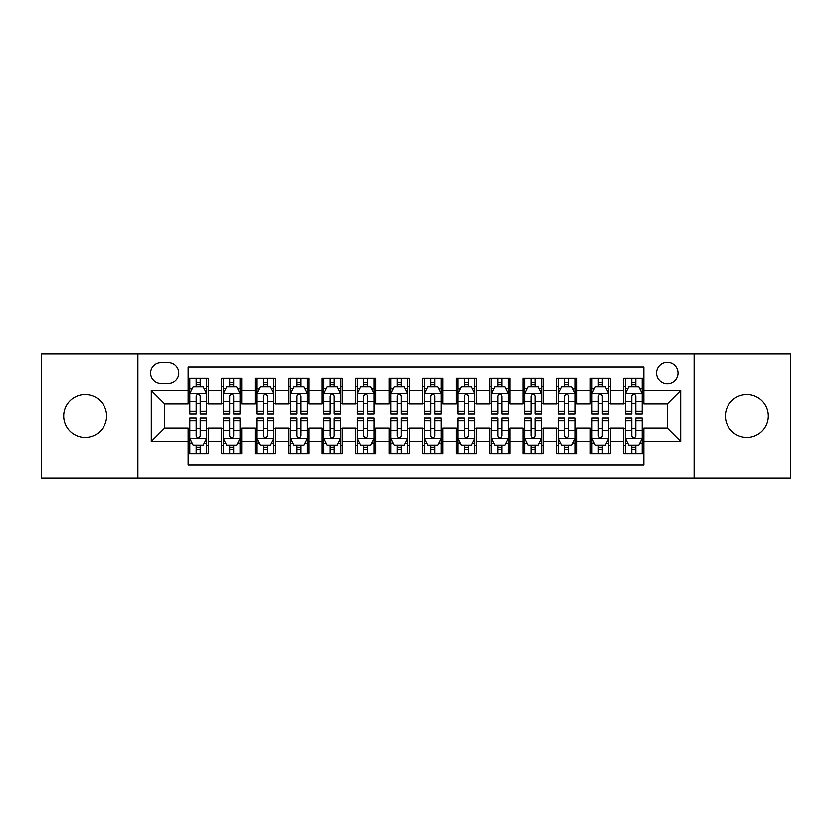 <?xml version="1.0" encoding="UTF-8"?>
<svg xmlns="http://www.w3.org/2000/svg" width="832" height="832" viewBox="0 0 832 832"><rect width="100%" height="100%" fill="white"/><g stroke="black" fill="none" stroke-linecap="round" stroke-linejoin="round"><path stroke-width="1.25" d="M746.845 394.555A21.445 21.445 0 0 0 725.4 416A21.445 21.445 0 0 0 746.845 437.445A21.445 21.445 0 0 0 768.29 416A21.445 21.445 0 0 0 746.845 394.555M85.155 394.555A21.445 21.445 0 0 0 63.71 416A21.445 21.445 0 0 0 85.155 437.445A21.445 21.445 0 0 0 106.6 416A21.445 21.445 0 0 0 85.155 394.555M667.274 362.398A10.722 10.722 0 0 0 656.552 373.121A10.722 10.722 0 0 0 667.274 383.833A10.722 10.722 0 0 0 677.997 373.121A10.722 10.722 0 0 0 667.274 362.398M694.075 477.984L790.4 477.984L790.4 354.016L694.075 354.016L694.075 477.984L137.925 477.984L137.925 354.016L41.6 354.016L41.6 477.984L137.925 477.984M643.822 378.31L623.719 378.31L623.719 390.541L610.324 390.541L610.324 403.936L623.719 403.936L623.719 390.541M610.324 390.541L610.324 378.31L590.221 378.31L590.221 390.541L576.815 390.541L576.815 403.936L590.221 403.936L590.221 390.541M576.815 390.541L576.815 378.31L556.712 378.31L556.712 390.541L543.317 390.541L543.317 403.936L556.712 403.936L556.712 390.541M543.317 390.541L543.317 378.31L523.214 378.31L523.214 390.541L509.808 390.541L509.808 403.936L523.214 403.936L523.214 390.541M509.808 390.541L509.808 378.31L489.705 378.31L489.705 390.541L476.31 390.541L476.31 403.936L489.705 403.936L489.705 390.541M476.31 390.541L476.31 378.31L456.206 378.31L456.206 390.541L442.801 390.541L442.801 403.936L456.206 403.936L456.206 390.541M442.801 390.541L442.801 378.31L422.698 378.31L422.698 390.541L409.302 390.541L409.302 403.936L422.698 403.936L422.698 390.541M409.302 390.541L409.302 378.31L389.199 378.31L389.199 390.541L375.794 390.541L375.794 403.936L389.199 403.936L389.199 390.541M375.794 390.541L375.794 378.31L355.69 378.31L355.69 390.541L342.295 390.541L342.295 403.936L355.69 403.936L355.69 390.541M342.295 390.541L342.295 378.31L322.192 378.31L322.192 390.541L308.786 390.541L308.786 403.936L322.192 403.936L322.192 390.541M308.786 390.541L308.786 378.31L288.683 378.31L288.683 390.541L275.288 390.541L275.288 403.936L288.683 403.936L288.683 390.541M275.288 390.541L275.288 378.31L255.185 378.31L255.185 390.541L241.779 390.541L241.779 403.936L255.185 403.936L255.185 390.541M241.779 390.541L241.779 378.31L221.676 378.31L221.676 403.936L208.281 403.936L208.281 378.31L188.178 378.31M188.178 453.69L208.281 453.69L208.281 428.064L221.676 428.064L221.676 453.69L241.779 453.69L241.779 428.064L255.185 428.064L255.185 441.459L241.779 441.459M255.185 441.459L255.185 453.69L275.288 453.69L275.288 428.064L288.683 428.064L288.683 441.459L275.288 441.459M288.683 441.459L288.683 453.69L308.786 453.69L308.786 428.064L322.192 428.064L322.192 441.459L308.786 441.459M322.192 441.459L322.192 453.69L342.295 453.69L342.295 428.064L355.69 428.064L355.69 441.459L342.295 441.459M355.69 441.459L355.69 453.69L375.794 453.69L375.794 428.064L389.199 428.064L389.199 441.459L375.794 441.459M389.199 441.459L389.199 453.69L409.302 453.69L409.302 428.064L422.698 428.064L422.698 441.459L409.302 441.459M422.698 441.459L422.698 453.69L442.801 453.69L442.801 428.064L456.206 428.064L456.206 441.459L442.801 441.459M456.206 441.459L456.206 453.69L476.31 453.69L476.31 428.064L489.705 428.064L489.705 441.459L476.31 441.459M489.705 441.459L489.705 453.69L509.808 453.69L509.808 428.064L523.214 428.064L523.214 441.459L509.808 441.459M523.214 441.459L523.214 453.69L543.317 453.69L543.317 428.064L556.712 428.064L556.712 441.459L543.317 441.459M556.712 441.459L556.712 453.69L576.815 453.69L576.815 428.064L590.221 428.064L590.221 441.459L576.815 441.459M590.221 441.459L590.221 453.69L610.324 453.69L610.324 428.064L623.719 428.064L623.719 441.459L610.324 441.459M161.044 383.5L168.407 383.5A10.39 10.39 0 0 0 178.797 373.121A10.39 10.39 0 0 0 168.407 362.731L161.044 362.731A10.39 10.39 0 0 0 150.654 373.121A10.39 10.39 0 0 0 161.044 383.5M694.075 354.016L137.925 354.016M643.822 390.541L643.822 367.089L188.178 367.089L188.178 403.936L164.726 403.936L164.726 428.064L188.178 428.064L188.178 464.911L643.822 464.911L643.822 428.064L667.274 428.064L667.274 403.936L643.822 403.936L643.822 390.541L680.68 390.541L680.68 441.459L643.822 441.459M188.178 441.459L151.32 441.459L151.32 390.541L188.178 390.541M623.719 441.459L623.719 453.69L643.822 453.69M188.178 386.682L189.852 386.682M196.217 386.682L200.242 386.682M206.606 386.682L208.281 386.682M188.178 403.603L189.852 403.603M196.217 403.603L200.242 403.603M206.606 403.603L208.281 403.603M188.178 428.397L189.852 428.397M196.217 428.397L200.242 428.397M206.606 428.397L208.281 428.397M188.178 445.318L189.852 445.318M196.217 445.318L200.242 445.318M206.606 445.318L208.281 445.318M221.676 403.603L223.361 403.603M229.726 403.603L233.74 403.603M240.105 403.603L241.779 403.603M221.676 386.682L223.361 386.682M229.726 386.682L233.74 386.682M240.105 386.682L241.779 386.682M221.676 428.397L223.361 428.397M229.726 428.397L233.74 428.397M240.105 428.397L241.779 428.397M221.676 445.318L223.361 445.318M229.726 445.318L233.74 445.318M240.105 445.318L241.779 445.318M255.185 428.397L256.859 428.397M263.224 428.397L267.249 428.397M273.614 428.397L275.288 428.397M255.185 445.318L256.859 445.318M263.224 445.318L267.249 445.318M273.614 445.318L275.288 445.318M255.185 386.682L256.859 386.682M263.224 386.682L267.249 386.682M273.614 386.682L275.288 386.682M255.185 403.603L256.859 403.603M263.224 403.603L267.249 403.603M273.614 403.603L275.288 403.603M288.683 428.397L290.358 428.397M296.733 428.397L300.747 428.397M307.112 428.397L308.786 428.397M288.683 445.318L290.358 445.318M296.733 445.318L300.747 445.318M307.112 445.318L308.786 445.318M288.683 386.682L290.358 386.682M296.733 386.682L300.747 386.682M307.112 386.682L308.786 386.682M288.683 403.603L290.358 403.603M296.733 403.603L300.747 403.603M307.112 403.603L308.786 403.603M322.192 428.397L323.866 428.397M330.231 428.397L334.256 428.397M340.621 428.397L342.295 428.397M322.192 445.318L323.866 445.318M330.231 445.318L334.256 445.318M340.621 445.318L342.295 445.318M322.192 386.682L323.866 386.682M330.231 386.682L334.256 386.682M340.621 386.682L342.295 386.682M322.192 403.603L323.866 403.603M330.231 403.603L334.256 403.603M340.621 403.603L342.295 403.603M355.69 428.397L357.365 428.397M363.73 428.397L367.754 428.397M374.119 428.397L375.794 428.397M355.69 445.318L357.365 445.318M363.73 445.318L367.754 445.318M374.119 445.318L375.794 445.318M355.69 386.682L357.365 386.682M363.73 386.682L367.754 386.682M374.119 386.682L375.794 386.682M355.69 403.603L357.365 403.603M363.73 403.603L367.754 403.603M374.119 403.603L375.794 403.603M389.199 428.397L390.874 428.397M397.238 428.397L401.263 428.397M407.628 428.397L409.302 428.397M389.199 445.318L390.874 445.318M397.238 445.318L401.263 445.318M407.628 445.318L409.302 445.318M389.199 386.682L390.874 386.682M397.238 386.682L401.263 386.682M407.628 386.682L409.302 386.682M389.199 403.603L390.874 403.603M397.238 403.603L401.263 403.603M407.628 403.603L409.302 403.603M422.698 428.397L424.372 428.397M430.737 428.397L434.762 428.397M441.126 428.397L442.801 428.397M422.698 445.318L424.372 445.318M430.737 445.318L434.762 445.318M441.126 445.318L442.801 445.318M422.698 386.682L424.372 386.682M430.737 386.682L434.762 386.682M441.126 386.682L442.801 386.682M422.698 403.603L424.372 403.603M430.737 403.603L434.762 403.603M441.126 403.603L442.801 403.603M456.206 428.397L457.881 428.397M464.246 428.397L468.27 428.397M474.635 428.397L476.31 428.397M456.206 445.318L457.881 445.318M464.246 445.318L468.27 445.318M474.635 445.318L476.31 445.318M456.206 386.682L457.881 386.682M464.246 386.682L468.27 386.682M474.635 386.682L476.31 386.682M456.206 403.603L457.881 403.603M464.246 403.603L468.27 403.603M474.635 403.603L476.31 403.603M489.705 428.397L491.379 428.397M497.744 428.397L501.769 428.397M508.134 428.397L509.808 428.397M489.705 445.318L491.379 445.318M497.744 445.318L501.769 445.318M508.134 445.318L509.808 445.318M489.705 386.682L491.379 386.682M497.744 386.682L501.769 386.682M508.134 386.682L509.808 386.682M489.705 403.603L491.379 403.603M497.744 403.603L501.769 403.603M508.134 403.603L509.808 403.603M523.214 428.397L524.888 428.397M531.253 428.397L535.267 428.397M541.642 428.397L543.317 428.397M523.214 445.318L524.888 445.318M531.253 445.318L535.267 445.318M541.642 445.318L543.317 445.318M523.214 386.682L524.888 386.682M531.253 386.682L535.267 386.682M541.642 386.682L543.317 386.682M523.214 403.603L524.888 403.603M531.253 403.603L535.267 403.603M541.642 403.603L543.317 403.603M556.712 428.397L558.386 428.397M564.751 428.397L568.776 428.397M575.141 428.397L576.815 428.397M556.712 445.318L558.386 445.318M564.751 445.318L568.776 445.318M575.141 445.318L576.815 445.318M556.712 386.682L558.386 386.682M564.751 386.682L568.776 386.682M575.141 386.682L576.815 386.682M556.712 403.603L558.386 403.603M564.751 403.603L568.776 403.603M575.141 403.603L576.815 403.603M590.221 428.397L591.895 428.397M598.26 428.397L602.274 428.397M608.639 428.397L610.324 428.397M590.221 445.318L591.895 445.318M598.26 445.318L602.274 445.318M608.639 445.318L610.324 445.318M590.221 386.682L591.895 386.682M598.26 386.682L602.274 386.682M608.639 386.682L610.324 386.682M590.221 403.603L591.895 403.603M598.26 403.603L602.274 403.603M608.639 403.603L610.324 403.603M623.719 428.397L625.394 428.397M631.758 428.397L635.783 428.397M642.148 428.397L643.822 428.397M623.719 445.318L625.394 445.318M631.758 445.318L635.783 445.318M642.148 445.318L643.822 445.318M623.719 386.682L625.394 386.682M631.758 386.682L635.783 386.682M642.148 386.682L643.822 386.682M623.719 403.603L625.394 403.603M631.758 403.603L635.783 403.603M642.148 403.603L643.822 403.603M164.726 403.936L151.32 390.541M164.726 428.064L151.32 441.459M680.68 390.541L667.274 403.936M680.68 441.459L667.274 428.064M200.242 382.668L196.217 382.668M206.606 411.258L200.242 411.258L200.242 413.993L206.606 413.993L206.606 393.557L203.258 386.849L193.201 386.849L189.852 393.557L189.852 413.993L196.217 413.993L196.217 411.258L189.852 411.258M189.852 393.557L189.852 378.31M206.606 393.557L206.606 378.31M196.217 386.849L196.217 378.31M200.242 378.31L200.242 386.849M200.242 411.258L200.242 396.063C198.9 393.484 197.558 393.484 196.217 396.063L196.217 411.258M196.217 449.332L200.242 449.332M189.852 420.742L196.217 420.742L196.217 418.007L189.852 418.007L189.852 438.443L193.201 445.151L203.258 445.151L206.606 438.443L206.606 418.007L200.242 418.007L200.242 420.742L206.606 420.742M206.606 438.443L206.606 453.69M189.852 438.443L189.852 453.69M200.242 445.151L200.242 453.69M196.217 453.69L196.217 445.151M196.217 420.742L196.217 435.937C197.558 438.516 198.9 438.516 200.242 435.937L200.242 420.742M233.74 382.668L229.726 382.668M240.105 411.258L233.74 411.258L233.74 413.993L240.105 413.993L240.105 393.557L236.756 386.849L226.71 386.849L223.361 393.557L223.361 413.993L229.726 413.993L229.726 411.258L223.361 411.258M223.361 393.557L223.361 378.31M240.105 393.557L240.105 378.31M229.726 386.849L229.726 378.31M233.74 378.31L233.74 386.849M233.74 411.258L233.74 396.063C232.398 393.484 231.067 393.484 229.726 396.063L229.726 411.258M267.249 382.668L263.224 382.668M273.614 411.258L267.249 411.258L267.249 413.993L273.614 413.993L273.614 393.557L270.265 386.849L260.208 386.849L256.859 393.557L256.859 413.993L263.224 413.993L263.224 411.258L256.859 411.258M256.859 393.557L256.859 378.31M273.614 393.557L273.614 378.31M263.224 386.849L263.224 378.31M267.249 378.31L267.249 386.849M267.249 411.258L267.249 396.063C265.907 393.484 264.566 393.484 263.224 396.063L263.224 411.258M300.747 382.668L296.733 382.668M307.112 411.258L300.747 411.258L300.747 413.993L307.112 413.993L307.112 393.557L303.763 386.849L293.717 386.849L290.358 393.557L290.358 413.993L296.733 413.993L296.733 411.258L290.358 411.258M290.358 393.557L290.358 378.31M307.112 393.557L307.112 378.31M296.733 386.849L296.733 378.31M300.747 378.31L300.747 386.849M300.747 411.258L300.747 396.063C299.406 393.484 298.074 393.484 296.733 396.063L296.733 411.258M334.256 382.668L330.231 382.668M340.621 411.258L334.256 411.258L334.256 413.993L340.621 413.993L340.621 393.557L337.272 386.849L327.215 386.849L323.866 393.557L323.866 413.993L330.231 413.993L330.231 411.258L323.866 411.258M323.866 393.557L323.866 378.31M340.621 393.557L340.621 378.31M330.231 386.849L330.231 378.31M334.256 378.31L334.256 386.849M334.256 411.258L334.256 396.063C332.914 393.484 331.573 393.484 330.231 396.063L330.231 411.258M229.726 449.332L233.74 449.332M223.361 420.742L229.726 420.742L229.726 418.007L223.361 418.007L223.361 438.443L226.71 445.151L236.756 445.151L240.105 438.443L240.105 418.007L233.74 418.007L233.74 420.742L240.105 420.742M240.105 438.443L240.105 453.69M223.361 438.443L223.361 453.69M233.74 445.151L233.74 453.69M229.726 453.69L229.726 445.151M229.726 420.742L229.726 435.937C231.057 438.516 232.398 438.516 233.74 435.937L233.74 420.742M263.224 449.332L267.249 449.332M256.859 420.742L263.224 420.742L263.224 418.007L256.859 418.007L256.859 438.443L260.208 445.151L270.265 445.151L273.614 438.443L273.614 418.007L267.249 418.007L267.249 420.742L273.614 420.742M273.614 438.443L273.614 453.69M256.859 438.443L256.859 453.69M267.249 445.151L267.249 453.69M263.224 453.69L263.224 445.151M263.224 420.742L263.224 435.937C264.566 438.516 265.907 438.516 267.249 435.937L267.249 420.742M296.733 449.332L300.747 449.332M290.358 420.742L296.733 420.742L296.733 418.007L290.358 418.007L290.358 438.443L293.717 445.151L303.763 445.151L307.112 438.443L307.112 418.007L300.747 418.007L300.747 420.742L307.112 420.742M307.112 438.443L307.112 453.69M290.358 438.443L290.358 453.69M300.747 445.151L300.747 453.69M296.733 453.69L296.733 445.151M296.733 420.742L296.733 435.937C298.064 438.516 299.406 438.516 300.747 435.937L300.747 420.742M330.231 449.332L334.256 449.332M323.866 420.742L330.231 420.742L330.231 418.007L323.866 418.007L323.866 438.443L327.215 445.151L337.272 445.151L340.621 438.443L340.621 418.007L334.256 418.007L334.256 420.742L340.621 420.742M340.621 438.443L340.621 453.69M323.866 438.443L323.866 453.69M334.256 445.151L334.256 453.69M330.231 453.69L330.231 445.151M330.231 420.742L330.231 435.937C331.573 438.516 332.914 438.516 334.256 435.937L334.256 420.742M367.754 382.668L363.73 382.668M374.119 411.258L367.754 411.258L367.754 413.993L374.119 413.993L374.119 393.557L370.77 386.849L360.724 386.849L357.365 393.557L357.365 413.993L363.73 413.993L363.73 411.258L357.365 411.258M357.365 393.557L357.365 378.31M374.119 393.557L374.119 378.31M363.73 386.849L363.73 378.31M367.754 378.31L367.754 386.849M367.754 411.258L367.754 396.063C366.413 393.484 365.082 393.484 363.73 396.063L363.73 411.258M363.73 449.332L367.754 449.332M357.365 420.742L363.73 420.742L363.73 418.007L357.365 418.007L357.365 438.443L360.724 445.151L370.77 445.151L374.119 438.443L374.119 418.007L367.754 418.007L367.754 420.742L374.119 420.742M374.119 438.443L374.119 453.69M357.365 438.443L357.365 453.69M367.754 445.151L367.754 453.69M363.73 453.69L363.73 445.151M363.73 420.742L363.73 435.937C365.071 438.516 366.413 438.516 367.754 435.937L367.754 420.742M401.263 382.668L397.238 382.668M407.628 411.258L401.263 411.258L401.263 413.993L407.628 413.993L407.628 393.557L404.269 386.849L394.222 386.849L390.874 393.557L390.874 413.993L397.238 413.993L397.238 411.258L390.874 411.258M390.874 393.557L390.874 378.31M407.628 393.557L407.628 378.31M397.238 386.849L397.238 378.31M401.263 378.31L401.263 386.849M401.263 411.258L401.263 396.063C399.922 393.484 398.58 393.484 397.238 396.063L397.238 411.258M397.238 449.332L401.263 449.332M390.874 420.742L397.238 420.742L397.238 418.007L390.874 418.007L390.874 438.443L394.222 445.151L404.269 445.151L407.628 438.443L407.628 418.007L401.263 418.007L401.263 420.742L407.628 420.742M407.628 438.443L407.628 453.69M390.874 438.443L390.874 453.69M401.263 445.151L401.263 453.69M397.238 453.69L397.238 445.151M397.238 420.742L397.238 435.937C398.58 438.516 399.922 438.516 401.263 435.937L401.263 420.742M434.762 382.668L430.737 382.668M441.126 411.258L434.762 411.258L434.762 413.993L441.126 413.993L441.126 393.557L437.778 386.849L427.731 386.849L424.372 393.557L424.372 413.993L430.737 413.993L430.737 411.258L424.372 411.258M424.372 393.557L424.372 378.31M441.126 393.557L441.126 378.31M430.737 386.849L430.737 378.31M434.762 378.31L434.762 386.849M434.762 411.258L434.762 396.063C433.42 393.484 432.078 393.484 430.737 396.063L430.737 411.258M430.737 449.332L434.762 449.332M424.372 420.742L430.737 420.742L430.737 418.007L424.372 418.007L424.372 438.443L427.731 445.151L437.778 445.151L441.126 438.443L441.126 418.007L434.762 418.007L434.762 420.742L441.126 420.742M441.126 438.443L441.126 453.69M424.372 438.443L424.372 453.69M434.762 445.151L434.762 453.69M430.737 453.69L430.737 445.151M430.737 420.742L430.737 435.937C432.078 438.516 433.42 438.516 434.762 435.937L434.762 420.742M468.27 382.668L464.246 382.668M474.635 411.258L468.27 411.258L468.27 413.993L474.635 413.993L474.635 393.557L471.276 386.849L461.23 386.849L457.881 393.557L457.881 413.993L464.246 413.993L464.246 411.258L457.881 411.258M457.881 393.557L457.881 378.31M474.635 393.557L474.635 378.31M464.246 386.849L464.246 378.31M468.27 378.31L468.27 386.849M468.27 411.258L468.27 396.063C466.929 393.484 465.587 393.484 464.246 396.063L464.246 411.258M464.246 449.332L468.27 449.332M457.881 420.742L464.246 420.742L464.246 418.007L457.881 418.007L457.881 438.443L461.23 445.151L471.276 445.151L474.635 438.443L474.635 418.007L468.27 418.007L468.27 420.742L474.635 420.742M474.635 438.443L474.635 453.69M457.881 438.443L457.881 453.69M468.27 445.151L468.27 453.69M464.246 453.69L464.246 445.151M464.246 420.742L464.246 435.937C465.587 438.516 466.918 438.516 468.27 435.937L468.27 420.742M501.769 382.668L497.744 382.668M508.134 411.258L501.769 411.258L501.769 413.993L508.134 413.993L508.134 393.557L504.785 386.849L494.728 386.849L491.379 393.557L491.379 413.993L497.744 413.993L497.744 411.258L491.379 411.258M491.379 393.557L491.379 378.31M508.134 393.557L508.134 378.31M497.744 386.849L497.744 378.31M501.769 378.31L501.769 386.849M501.769 411.258L501.769 396.063C500.427 393.484 499.086 393.484 497.744 396.063L497.744 411.258M497.744 449.332L501.769 449.332M491.379 420.742L497.744 420.742L497.744 418.007L491.379 418.007L491.379 438.443L494.728 445.151L504.785 445.151L508.134 438.443L508.134 418.007L501.769 418.007L501.769 420.742L508.134 420.742M508.134 438.443L508.134 453.69M491.379 438.443L491.379 453.69M501.769 445.151L501.769 453.69M497.744 453.69L497.744 445.151M497.744 420.742L497.744 435.937C499.086 438.516 500.427 438.516 501.769 435.937L501.769 420.742M535.267 382.668L531.253 382.668M541.642 411.258L535.267 411.258L535.267 413.993L541.642 413.993L541.642 393.557L538.283 386.849L528.237 386.849L524.888 393.557L524.888 413.993L531.253 413.993L531.253 411.258L524.888 411.258M524.888 393.557L524.888 378.31M541.642 393.557L541.642 378.31M531.253 386.849L531.253 378.31M535.267 378.31L535.267 386.849M535.267 411.258L535.267 396.063C533.936 393.484 532.594 393.484 531.253 396.063L531.253 411.258M531.253 449.332L535.267 449.332M524.888 420.742L531.253 420.742L531.253 418.007L524.888 418.007L524.888 438.443L528.237 445.151L538.283 445.151L541.642 438.443L541.642 418.007L535.267 418.007L535.267 420.742L541.642 420.742M541.642 438.443L541.642 453.69M524.888 438.443L524.888 453.69M535.267 445.151L535.267 453.69M531.253 453.69L531.253 445.151M531.253 420.742L531.253 435.937C532.594 438.516 533.926 438.516 535.267 435.937L535.267 420.742M568.776 382.668L564.751 382.668M575.141 411.258L568.776 411.258L568.776 413.993L575.141 413.993L575.141 393.557L571.792 386.849L561.735 386.849L558.386 393.557L558.386 413.993L564.751 413.993L564.751 411.258L558.386 411.258M558.386 393.557L558.386 378.31M575.141 393.557L575.141 378.31M564.751 386.849L564.751 378.31M568.776 378.31L568.776 386.849M568.776 411.258L568.776 396.063C567.434 393.484 566.093 393.484 564.751 396.063L564.751 411.258M564.751 449.332L568.776 449.332M558.386 420.742L564.751 420.742L564.751 418.007L558.386 418.007L558.386 438.443L561.735 445.151L571.792 445.151L575.141 438.443L575.141 418.007L568.776 418.007L568.776 420.742L575.141 420.742M575.141 438.443L575.141 453.69M558.386 438.443L558.386 453.69M568.776 445.151L568.776 453.69M564.751 453.69L564.751 445.151M564.751 420.742L564.751 435.937C566.093 438.516 567.434 438.516 568.776 435.937L568.776 420.742M602.274 382.668L598.26 382.668M608.639 411.258L602.274 411.258L602.274 413.993L608.639 413.993L608.639 393.557L605.29 386.849L595.244 386.849L591.895 393.557L591.895 413.993L598.26 413.993L598.26 411.258L591.895 411.258M591.895 393.557L591.895 378.31M608.639 393.557L608.639 378.31M598.26 386.849L598.26 378.31M602.274 378.31L602.274 386.849M602.274 411.258L602.274 396.063C600.943 393.484 599.602 393.484 598.26 396.063L598.26 411.258M598.26 449.332L602.274 449.332M591.895 420.742L598.26 420.742L598.26 418.007L591.895 418.007L591.895 438.443L595.244 445.151L605.29 445.151L608.639 438.443L608.639 418.007L602.274 418.007L602.274 420.742L608.639 420.742M608.639 438.443L608.639 453.69M591.895 438.443L591.895 453.69M602.274 445.151L602.274 453.69M598.26 453.69L598.26 445.151M598.26 420.742L598.26 435.937C599.602 438.516 600.933 438.516 602.274 435.937L602.274 420.742M635.783 382.668L631.758 382.668M642.148 411.258L635.783 411.258L635.783 413.993L642.148 413.993L642.148 393.557L638.799 386.849L628.742 386.849L625.394 393.557L625.394 413.993L631.758 413.993L631.758 411.258L625.394 411.258M625.394 393.557L625.394 378.31M642.148 393.557L642.148 378.31M631.758 386.849L631.758 378.31M635.783 378.31L635.783 386.849M635.783 411.258L635.783 396.063C634.442 393.484 633.1 393.484 631.758 396.063L631.758 411.258M631.758 449.332L635.783 449.332M625.394 420.742L631.758 420.742L631.758 418.007L625.394 418.007L625.394 438.443L628.742 445.151L638.799 445.151L642.148 438.443L642.148 418.007L635.783 418.007L635.783 420.742L642.148 420.742M642.148 438.443L642.148 453.69M625.394 438.443L625.394 453.69M635.783 445.151L635.783 453.69M631.758 453.69L631.758 445.151M631.758 420.742L631.758 435.937C633.1 438.516 634.442 438.516 635.783 435.937L635.783 420.742M221.676 441.459L208.281 441.459M221.676 390.541L208.281 390.541M206.523 393.39L189.935 393.39M189.852 388.7L192.286 388.7M204.173 388.7L206.606 388.7M196.217 401.315L189.852 401.315M206.606 401.315L200.242 401.315M200.242 384.8L196.217 384.8M189.935 438.61L206.523 438.61M206.606 443.3L204.173 443.3M192.286 443.3L189.852 443.3M200.242 430.685L206.606 430.685M189.852 430.685L196.217 430.685M196.217 447.2L200.242 447.2M240.022 393.39L223.444 393.39M223.361 388.7L225.784 388.7M237.682 388.7L240.105 388.7M229.726 401.315L223.361 401.315M240.105 401.315L233.74 401.315M233.74 384.8L229.726 384.8M273.53 393.39L256.942 393.39M256.859 388.7L259.293 388.7M271.18 388.7L273.614 388.7M263.224 401.315L256.859 401.315M273.614 401.315L267.249 401.315M267.249 384.8L263.224 384.8M307.029 393.39L290.451 393.39M290.358 388.7L292.791 388.7M304.689 388.7L307.112 388.7M296.733 401.315L290.358 401.315M307.112 401.315L300.747 401.315M300.747 384.8L296.733 384.8M340.538 393.39L323.95 393.39M323.866 388.7L326.29 388.7M338.187 388.7L340.621 388.7M330.231 401.315L323.866 401.315M340.621 401.315L334.256 401.315M334.256 384.8L330.231 384.8M223.444 438.61L240.022 438.61M240.105 443.3L237.682 443.3M225.784 443.3L223.361 443.3M233.74 430.685L240.105 430.685M223.361 430.685L229.726 430.685M229.726 447.2L233.74 447.2M256.942 438.61L273.53 438.61M273.614 443.3L271.18 443.3M259.293 443.3L256.859 443.3M267.249 430.685L273.614 430.685M256.859 430.685L263.224 430.685M263.224 447.2L267.249 447.2M290.451 438.61L307.029 438.61M307.112 443.3L304.689 443.3M292.791 443.3L290.358 443.3M300.747 430.685L307.112 430.685M290.358 430.685L296.733 430.685M296.733 447.2L300.747 447.2M323.95 438.61L340.538 438.61M340.621 443.3L338.187 443.3M326.29 443.3L323.866 443.3M334.256 430.685L340.621 430.685M323.866 430.685L330.231 430.685M330.231 447.2L334.256 447.2M374.036 393.39L357.448 393.39M357.365 388.7L359.798 388.7M371.696 388.7L374.119 388.7M363.73 401.315L357.365 401.315M374.119 401.315L367.754 401.315M367.754 384.8L363.73 384.8M357.448 438.61L374.036 438.61M374.119 443.3L371.696 443.3M359.798 443.3L357.365 443.3M367.754 430.685L374.119 430.685M357.365 430.685L363.73 430.685M363.73 447.2L367.754 447.2M407.545 393.39L390.957 393.39M390.874 388.7L393.297 388.7M405.194 388.7L407.628 388.7M397.238 401.315L390.874 401.315M407.628 401.315L401.263 401.315M401.263 384.8L397.238 384.8M390.957 438.61L407.545 438.61M407.628 443.3L405.194 443.3M393.297 443.3L390.874 443.3M401.263 430.685L407.628 430.685M390.874 430.685L397.238 430.685M397.238 447.2L401.263 447.2M441.043 393.39L424.455 393.39M424.372 388.7L426.806 388.7M438.703 388.7L441.126 388.7M430.737 401.315L424.372 401.315M441.126 401.315L434.762 401.315M434.762 384.8L430.737 384.8M424.455 438.61L441.043 438.61M441.126 443.3L438.703 443.3M426.806 443.3L424.372 443.3M434.762 430.685L441.126 430.685M424.372 430.685L430.737 430.685M430.737 447.2L434.762 447.2M474.552 393.39L457.964 393.39M457.881 388.7L460.304 388.7M472.202 388.7L474.635 388.7M464.246 401.315L457.881 401.315M474.635 401.315L468.27 401.315M468.27 384.8L464.246 384.8M457.964 438.61L474.552 438.61M474.635 443.3L472.202 443.3M460.304 443.3L457.881 443.3M468.27 430.685L474.635 430.685M457.881 430.685L464.246 430.685M464.246 447.2L468.27 447.2M508.05 393.39L491.462 393.39M491.379 388.7L493.813 388.7M505.71 388.7L508.134 388.7M497.744 401.315L491.379 401.315M508.134 401.315L501.769 401.315M501.769 384.8L497.744 384.8M491.462 438.61L508.05 438.61M508.134 443.3L505.71 443.3M493.813 443.3L491.379 443.3M501.769 430.685L508.134 430.685M491.379 430.685L497.744 430.685M497.744 447.2L501.769 447.2M541.549 393.39L524.971 393.39M524.888 388.7L527.311 388.7M539.209 388.7L541.642 388.7M531.253 401.315L524.888 401.315M541.642 401.315L535.267 401.315M535.267 384.8L531.253 384.8M524.971 438.61L541.549 438.61M541.642 443.3L539.209 443.3M527.311 443.3L524.888 443.3M535.267 430.685L541.642 430.685M524.888 430.685L531.253 430.685M531.253 447.2L535.267 447.2M575.058 393.39L558.47 393.39M558.386 388.7L560.82 388.7M572.707 388.7L575.141 388.7M564.751 401.315L558.386 401.315M575.141 401.315L568.776 401.315M568.776 384.8L564.751 384.8M558.47 438.61L575.058 438.61M575.141 443.3L572.707 443.3M560.82 443.3L558.386 443.3M568.776 430.685L575.141 430.685M558.386 430.685L564.751 430.685M564.751 447.2L568.776 447.2M608.556 393.39L591.978 393.39M591.895 388.7L594.318 388.7M606.216 388.7L608.639 388.7M598.26 401.315L591.895 401.315M608.639 401.315L602.274 401.315M602.274 384.8L598.26 384.8M591.978 438.61L608.556 438.61M608.639 443.3L606.216 443.3M594.318 443.3L591.895 443.3M602.274 430.685L608.639 430.685M591.895 430.685L598.26 430.685M598.26 447.2L602.274 447.2M642.065 393.39L625.477 393.39M625.394 388.7L627.827 388.7M639.714 388.7L642.148 388.7M631.758 401.315L625.394 401.315M642.148 401.315L635.783 401.315M635.783 384.8L631.758 384.8M625.477 438.61L642.065 438.61M642.148 443.3L639.714 443.3M627.827 443.3L625.394 443.3M635.783 430.685L642.148 430.685M625.394 430.685L631.758 430.685M631.758 447.2L635.783 447.2"/></g></svg>

